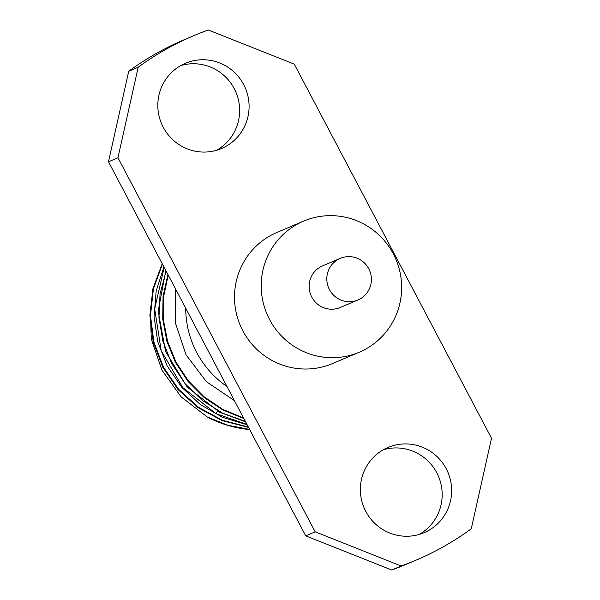 <?xml version="1.0" encoding="UTF-8"?>
<svg xmlns="http://www.w3.org/2000/svg" width="600" height="600" viewBox="0 0 600 600"><rect width="100%" height="100%" fill="white"/><g stroke="black" fill="none" stroke-linecap="round" stroke-linejoin="round"><path stroke-width="0.9" d="M193.538 35.767L184.065 39.787A284.827 280.147 67 0 0 128.722 71.235L108.488 161.775L305.715 535.845L391.695 570A284.827 280.147 67 0 0 406.463 564.232L415.935 560.213A284.827 280.147 67 0 0 471.278 528.765L491.513 438.225L294.285 64.155L208.305 30A284.827 280.147 67 0 0 193.538 35.767A284.827 280.147 67 0 0 138.188 67.222L117.96 157.755L315.188 531.832L401.16 565.987A284.827 280.147 67 0 0 415.935 560.213M383.325 449.752A46.282 45.525 -113 0 1 436.763 472.748A46.282 45.525 -113 0 1 419.235 534.428M180.765 65.573A46.282 45.525 -113 0 1 234.202 88.567A46.282 45.525 -113 0 1 216.675 150.248M243.667 84.555A46.282 45.525 -113 0 1 221.528 148.515A46.282 45.525 -113 0 1 163.238 127.252A46.282 45.525 -113 0 1 185.385 63.293A46.282 45.525 -113 0 1 243.667 84.555M446.228 468.735A46.282 45.525 -113 0 1 424.08 532.695A46.282 45.525 -113 0 1 365.798 511.433A46.282 45.525 -113 0 1 387.945 447.472A46.282 45.525 -113 0 1 446.228 468.735M303.63 221.115L276.93 232.44A71.205 70.035 67 0 0 271.53 235.013A71.205 70.035 67 0 0 241.5 328.11A71.205 70.035 67 0 0 332.535 363.548L359.228 352.23A71.205 70.035 -113 0 1 268.2 316.793A71.205 70.035 -113 0 1 298.222 223.695A71.205 70.035 67 0 1 303.63 221.115A71.205 70.035 67 0 1 394.658 256.553A71.205 70.035 67 0 1 364.635 349.65A71.205 70.035 -113 0 1 359.228 352.23M401.16 565.987L391.695 570M315.188 531.832L305.715 535.845M117.96 157.755L108.488 161.775M138.188 67.222L128.722 71.235M340.282 258.36L322.605 265.86A22.605 22.237 67 0 0 320.888 266.678A22.605 22.237 -113 0 0 311.355 296.235A22.605 22.237 -113 0 0 340.252 307.485L357.938 299.985A22.605 22.237 -113 0 1 329.032 288.735A22.605 22.237 -113 0 1 338.565 259.178A22.605 22.237 67 0 1 369.188 269.61A22.605 22.237 67 0 1 359.655 299.168A22.605 22.237 -113 0 1 357.938 299.985M226.98 386.513A93.81 92.273 -113 0 1 185.722 308.257M175.395 288.668L175.26 322.485L186.023 354.78L206.445 381.75L234.42 400.62M165.817 270.502L158.167 311.205L165.623 351.615L187.163 387.015L219.577 412.2L245.603 421.83M243.862 418.522L222.885 410.002L204 397.44L187.958 381.337L175.417 362.37L166.89 341.317L162.72 319.035L163.058 296.438L167.903 274.455M163.928 266.91L156.165 291.097L154.08 316.56L157.74 341.692L167.093 365.805L181.672 387.232L200.362 404.572L222.63 417.368L247.155 424.77M246.945 424.365L216.03 413.7L182.79 387.592L161.19 350.707L154.68 308.858L164.183 267.405M162.21 263.655L152.947 288.623L149.88 315.202L153.203 341.91L162.817 367.305L178.072 389.618L198.157 407.722L222.315 420.69L248.528 427.38M248.347 427.028L222.353 420.225L198.442 407.257L178.53 389.213L163.447 367.132L153.885 342.022L150.48 315.472L153.42 288.892L162.442 264.105M245.37 421.38L222.66 413.197L202.178 400.335L185.078 383.663L171.683 363.525L162.833 341.032L158.955 317.565L160.05 293.925L166.102 271.043M243.593 418.02L222.862 409.425L204.142 396.817L188.377 380.88L176.04 362.175L167.602 341.468L163.373 319.515L163.56 296.985L168.218 275.055M249.66 429.518A112.32 110.475 -113 0 1 207.233 416.947L227.812 425.28L249.585 429.375M207.233 416.947L181.185 396.945L161.933 370.132L151.297 339.022L150.15 306.923M216.03 413.7L217.545 411.112"/></g></svg>
